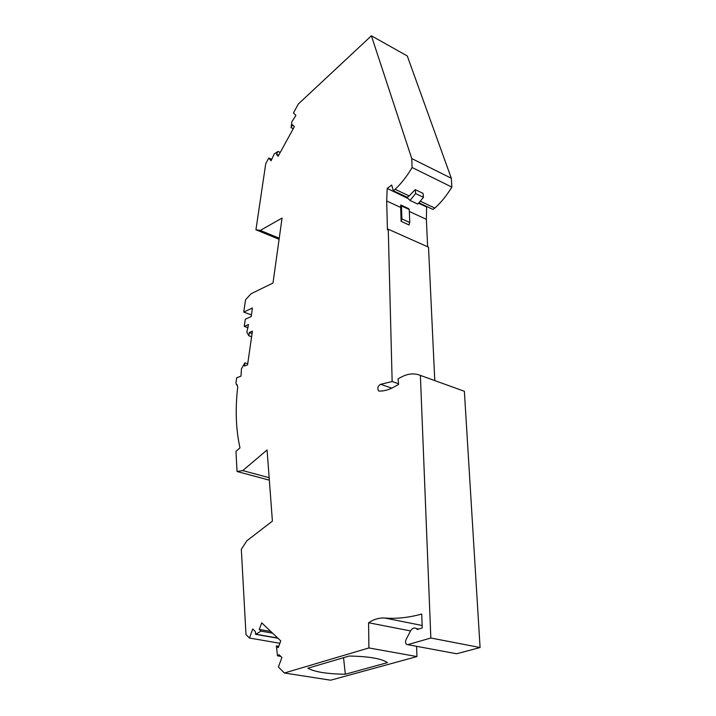 <?xml version="1.0" encoding="UTF-8"?>
<svg xmlns="http://www.w3.org/2000/svg" width="716" height="716" viewBox="0 0 716 716"><rect width="100%" height="100%" fill="white"/><g stroke="black" fill="none" stroke-linecap="round" stroke-linejoin="round"><path stroke-width="1.07" d="M272.608 633.195L261.045 631.127L255.576 634.322L255.335 631.539L252.748 629.024L249.428 638.028L245.991 634.591L241.319 549.333L246.85 540.795L272.402 521.087L267.077 449.97L242.751 470.591L269.153 477.697M407.726 644.668L456.62 653.762L480.078 647.524L430.835 638.01L420.382 375.399C414.215 372.893 407.628 373.573 400.62 377.448L398.069 378.871L398.597 384.429L393.675 387.159C388.564 389.96 383.704 391.249 379.095 391.043L378.451 390.82C377.18 387.938 377.932 385.772 380.697 384.304L392.144 381.512L398.535 383.749M480.078 647.524L464.371 391.276L420.382 375.399M249.428 638.028L279.858 643.29M464.371 391.276L462.232 390.506M418.717 629.033L416.363 628.567L417.258 629.471L422.225 627.977L421.724 614.051C408.818 617.613 396.539 618.937 384.877 618.033C379.355 617.666 373.922 619.233 368.588 622.741L410.528 630.93M434.773 380.59L428.517 247.172L388.251 229.218L392.144 381.512M388.251 229.218L387.419 229.818L386.694 200.972L400.674 207.452L401.121 221.351L408.988 224.931L409.749 222.515L409.266 209.555L408.559 208.589L400.754 204.964L400.674 207.452M409.337 211.462L426.36 219.347L427.631 246.778M418.556 203.219L426.638 207.031L426.36 219.347M386.694 200.972L387.204 188.442L408.039 198.484M418.914 202.789L432.974 209.421L434.872 208.088L420.256 201.169M395.187 189.31L409.167 195.924L407.288 197.312L393.317 190.716L395.187 189.31C401.363 183.412 407.001 176.145 412.112 167.526L451.85 187.091C446.766 195.441 441.11 202.44 434.872 208.088M415.217 189.633L415.629 193.589L423.469 197.321L423.04 193.383L415.217 189.633L409.167 195.924M251.432 314.87L243.726 312.095L252.435 308.005L251.191 316.553L245.311 319.246L244.245 326.433L248.515 324.518L246.805 332.17L248.819 335.741L249.284 332.555L252.086 333.54M244.245 326.433L248.04 327.767M451.85 187.091L451.313 178.257L411.754 158.558L371.389 35.8L407.279 55.964L451.313 178.257M412.112 167.526L411.754 158.558M293.265 128.701L291.054 127.645L291.886 121.738L295.887 115.464L293.479 112.913L298.366 103.972L371.389 35.8M416.363 628.567C414.143 627.288 412.139 628.183 410.358 631.252L406.097 639.522C405.256 641.608 405.417 643.254 406.572 644.454L407.744 644.668L430.835 638.01M278.676 155.256L276.465 154.235L278.13 156.24L294.365 126.696L292.62 124.79L291.054 127.645M280.207 152.454L277.996 151.434L276.465 154.235M261.045 631.127L259.281 629.427L270.827 631.494M279.097 239.296L255.934 229.773L265.743 163.615L268.804 158.021L271.042 160.787L274.264 153.895L277.996 151.434M259.281 629.427L261.716 622.848L280.744 640.909L278.22 647.72L276.349 645.913L278.739 646.324M268.804 158.021L271.803 159.391M279.249 238.231L260.311 230.427L282.05 218.076L273.002 283.017L251.021 293.784L245.552 299.816L243.726 312.095M255.934 229.773L260.311 230.427M284.404 672.995L368.901 647.944L416.945 656.572L330.631 680.2L284.404 672.995L278.399 666.99L281.907 657.494L279.061 654.728L277.504 655.847L276.349 645.913M251.62 336.717L248.819 335.741M249.284 332.555L252.417 331.186L247.566 364.838L244.416 366.082L244.881 362.833L241.453 368.776L240.979 376.133L236.683 377.78L235.976 382.586L236.396 384.644L237.354 384.922M247.718 363.773L244.881 362.833M345.345 674.23L387.428 662.622C381.574 658.604 368.838 656.402 349.202 656.035L307.844 668.198C314.637 671.957 327.14 673.971 345.345 674.23L343.537 657.7M269.332 480.15L237.059 471.513L242.751 470.591M237.059 471.513L235.949 451.366L239.985 447.84C235.886 429.564 235.143 409.212 237.739 386.801L236.844 384.769M416.945 656.572L416.596 646.324M368.901 647.944L368.588 622.741M393.317 190.716L391.688 185.023L387.204 188.442M423.469 197.321L417.822 204.096L409.982 200.417L406.464 196.918M401.094 195.208L401.658 194.654M401.094 194.994L401.595 194.627M415.629 193.589L409.982 200.417M401.121 221.351L401.891 218.926L409.749 222.515M401.891 218.926L401.461 205.931L400.754 204.964M401.461 205.931L409.266 209.555M426.638 207.031L427.139 206.673M380.697 384.304L391.777 388.144M256.301 634.295L277.745 638.063M407.744 644.668L456.62 653.762M384.877 618.033L422.136 625.489M379.122 391.052L378.451 390.82M256.068 634.412L277.942 638.251M280.762 656.384L278.068 655.937M237.399 384.966L236.781 384.769"/></g></svg>
